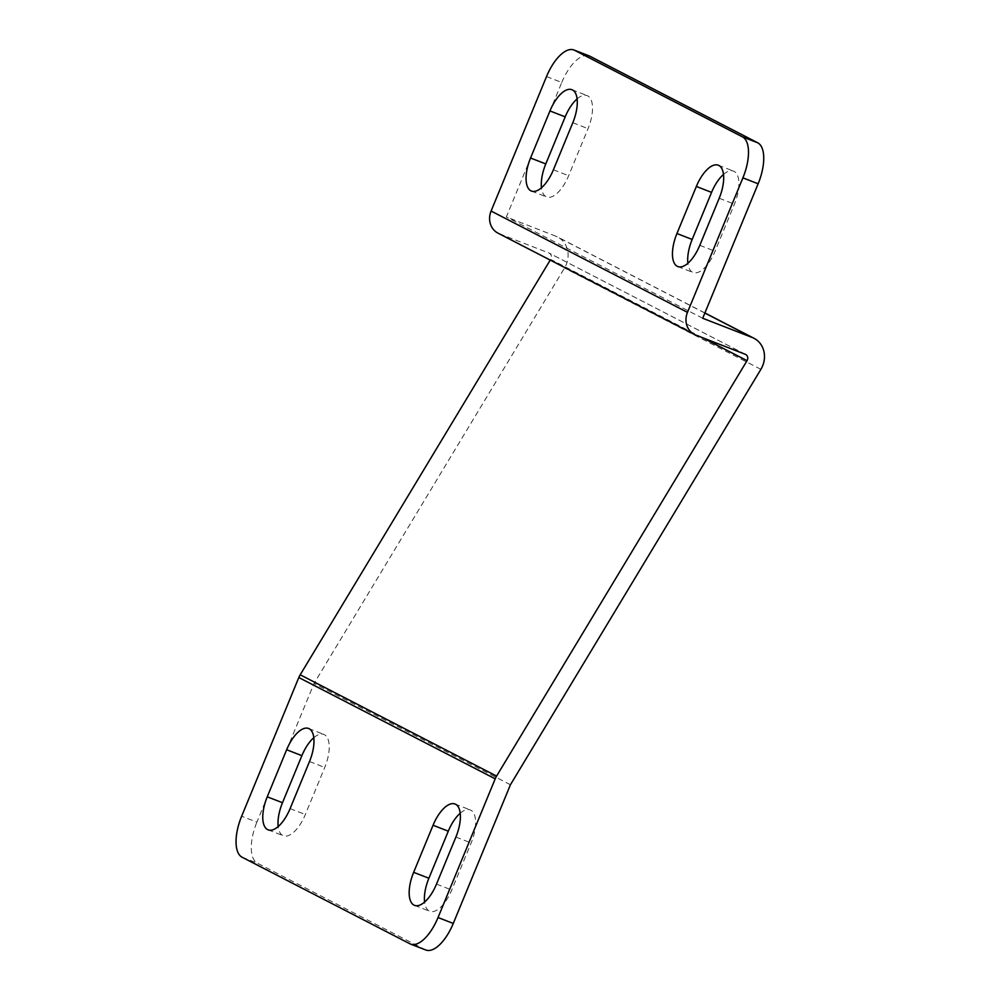 <?xml version="1.0" encoding="UTF-8"?>
<svg xmlns="http://www.w3.org/2000/svg" width="1000" height="1000" viewBox="0 0 1000 1000"><rect width="100%" height="100%" fill="white"/><g stroke="black" fill="none" stroke-linecap="round" stroke-linejoin="round"><path stroke-width="0.75" stroke-dasharray="5 3.75" d="M546.525 76.562L561.763 82.475L506.325 216.962L555.85 236.2A22.75 20.412 -62.7 0 1 557.612 236.988A22.75 20.412 -62.7 0 1 564.513 268.038L314.05 683.45L256.887 822.138L241.65 816.225M577.1 98.912A29.112 12.8 111.2 0 1 587.15 95.612A29.112 12.8 111.2 0 1 587.7 95.862A29.112 12.8 111.2 0 1 588.038 128.65L568.638 175.712A29.112 12.8 111.2 0 1 546.675 196.962A29.112 12.8 111.2 0 1 541.475 187.75M723.5 174.425A29.112 12.8 111.2 0 1 733.55 171.125A29.112 12.8 111.2 0 1 734.087 171.375A29.112 12.8 111.2 0 1 734.438 204.163L715.037 251.238A29.112 12.8 111.2 0 1 693.062 272.488A29.112 12.8 111.2 0 1 687.875 263.263M702.712 318.263L506.325 216.962M561.763 82.475A36.4 16 111.2 0 1 589.212 55.912M695.788 335.075L499.4 233.775A18.2 16.325 -62.7 0 1 497.987 233.137M499.4 233.775L548.925 253A4.55 4.088 -62.7 0 1 550.65 259.375L550.225 260.087M510.438 784.75L314.05 683.45M313.812 737.712A29.112 12.8 111.2 0 1 323.862 734.412A29.112 12.8 111.2 0 1 324.4 734.663A29.112 12.8 111.2 0 1 324.738 767.45L305.338 814.513A29.112 12.8 111.2 0 1 283.375 835.763A29.112 12.8 111.2 0 1 278.188 826.55M460.213 813.225A29.112 12.8 111.2 0 1 470.25 809.925A29.112 12.8 111.2 0 1 470.8 810.175A29.112 12.8 111.2 0 1 471.138 842.962L451.737 890.025A29.112 12.8 111.2 0 1 429.775 911.275A29.112 12.8 111.2 0 1 424.588 902.062M425.812 950A36.4 16 111.2 0 1 425.138 949.688L257.312 863.125A36.4 16 111.2 0 1 256.887 822.138M699.8 245.312L715.037 251.238M719.2 198.25L734.438 204.163M572.8 122.725L588.038 128.65M704.862 313.062L555.85 236.2M553.4 169.8L568.638 175.712M760.888 369.338L564.513 268.038M745.3 354.3L548.925 253M702.35 337.625L550.65 259.375M425.138 949.688L409.9 943.775M436.5 884.112L451.737 890.025M309.5 761.525L324.738 767.45M290.1 808.6L305.338 814.513M242.075 857.212L257.312 863.125M455.9 837.05L471.138 842.962M718.312 165.212L733.55 171.125M531.438 191.05L546.675 196.962M677.825 266.562L693.062 272.488M571.912 89.7L587.15 95.612M704.9 312.962L557.612 236.988M745.662 354.462L549.275 253.162M455.012 804.013L470.25 809.925M414.538 905.362L429.775 911.275M268.137 829.85L283.375 835.763M308.625 728.487L323.862 734.412"/><path stroke-width="1.5" d="M742.475 136.875L757.712 142.787A36.4 16 111.2 0 1 758.138 183.775L742.9 177.862A36.4 16 -68.8 0 0 742.475 136.875L574.663 50.312A36.4 16 -68.8 0 0 573.975 50A36.4 16 -68.8 0 0 546.525 76.562L491.087 211.05L687.475 312.35A18.2 16.325 117.3 0 0 694.375 334.438A18.2 16.325 117.3 0 0 695.788 335.075L745.3 354.3A4.55 4.088 -62.7 0 1 747.038 360.675L496.587 776.1A18.2 16.325 117.3 0 0 495.2 778.838L438.038 917.525L453.275 923.438A36.4 16 111.2 0 1 425.812 950L410.575 944.087A36.4 16 -68.8 0 0 438.038 917.525M541.475 187.75A29.112 12.8 111.2 0 1 545.788 163.925L565.188 116.862A29.112 12.8 111.2 0 1 577.1 98.912M687.875 263.263A29.112 12.8 111.2 0 1 692.175 239.45L711.575 192.375A29.112 12.8 111.2 0 1 723.5 174.425M757.712 142.787L589.9 56.225L574.663 50.312M758.138 183.775L702.712 318.263L752.237 337.5A22.75 20.412 -62.7 0 1 754 338.288A22.75 20.412 -62.7 0 1 760.888 369.338L510.438 784.75L453.275 923.438M573.975 50L589.212 55.912A36.4 16 111.2 0 1 589.9 56.225M572.8 122.725L553.4 169.8A29.112 12.8 111.2 0 1 531.438 191.05A29.112 12.8 111.2 0 1 530.55 158.012L549.95 110.938A29.112 12.8 111.2 0 1 571.912 89.7A29.112 12.8 111.2 0 1 572.463 89.938A29.112 12.8 111.2 0 1 572.8 122.725M719.2 198.25L699.8 245.312A29.112 12.8 111.2 0 1 677.825 266.562A29.112 12.8 111.2 0 1 676.938 233.525L696.35 186.462A29.112 12.8 111.2 0 1 718.312 165.212A29.112 12.8 111.2 0 1 718.85 165.45A29.112 12.8 111.2 0 1 719.2 198.25M742.9 177.862L687.475 312.35M694.375 334.438L497.987 233.137A18.2 16.325 -62.7 0 1 491.087 211.05M550.225 260.087L300.2 674.8L496.587 776.1M278.188 826.55A29.112 12.8 111.2 0 1 282.488 802.725L301.887 755.662A29.112 12.8 111.2 0 1 313.812 737.712M424.588 902.062A29.112 12.8 111.2 0 1 428.888 878.238L448.288 831.175A29.112 12.8 111.2 0 1 460.213 813.225M495.2 778.838L298.812 677.537A18.2 16.325 -62.7 0 1 300.2 674.8M298.812 677.537L241.65 816.225A36.4 16 -68.8 0 0 242.075 857.212L409.9 943.775A36.4 16 -68.8 0 0 410.575 944.087M433.05 825.25A29.112 12.8 111.2 0 1 455.012 804.013A29.112 12.8 111.2 0 1 455.562 804.25A29.112 12.8 111.2 0 1 455.9 837.05L436.5 884.112A29.112 12.8 111.2 0 1 414.538 905.362A29.112 12.8 111.2 0 1 413.65 872.325L433.05 825.25L448.288 831.175M309.163 728.737A29.112 12.8 111.2 0 1 309.5 761.525L290.1 808.6A29.112 12.8 111.2 0 1 268.137 829.85A29.112 12.8 111.2 0 1 267.25 796.812L286.65 749.737A29.112 12.8 111.2 0 1 308.625 728.487A29.112 12.8 111.2 0 1 309.163 728.737M696.35 186.462L711.575 192.375M676.938 233.525L692.175 239.45M752.237 337.5L704.862 313.062M530.55 158.012L545.788 163.925M549.95 110.938L565.188 116.862M747.038 360.675L702.35 337.625M413.65 872.325L428.888 878.238M267.25 796.812L282.488 802.725M286.65 749.737L301.887 755.662M754 338.288L704.9 312.962"/></g></svg>
